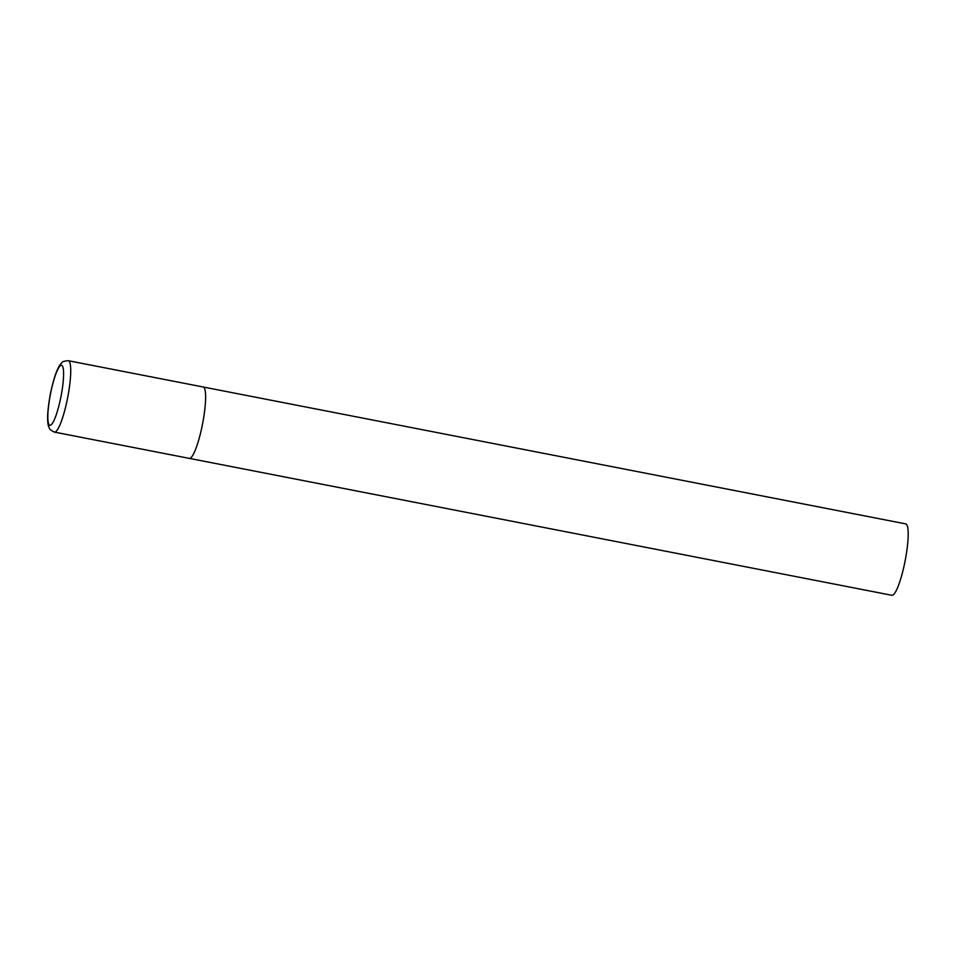 <?xml version="1.0" encoding="UTF-8"?>
<svg xmlns="http://www.w3.org/2000/svg" width="956" height="956" viewBox="0 0 956 956"><rect width="100%" height="100%" fill="white"/><g stroke="black" fill="none" stroke-linecap="round" stroke-linejoin="round"><path stroke-width="1.43" d="M189.288 458.378L891.864 595.289A36.364 6.429 101 0 0 905.105 560.957A36.364 6.429 101 0 0 905.822 523.912A36.364 6.429 101 0 0 905.774 523.9A36.364 6.429 101 0 1 905.774 523.9L203.198 387.001A36.364 6.429 101 0 1 203.234 387.001L68.294 360.711A36.364 6.429 -79 0 1 67.613 397.887A36.364 6.429 -79 0 1 54.384 432.1L189.288 458.378A36.364 6.429 -79 0 0 202.505 424.177A36.364 6.429 -79 0 0 203.198 387.001A36.364 6.429 101 0 1 202.529 424.046A36.364 6.429 101 0 1 189.288 458.378A36.364 6.429 101 0 1 189.24 458.366M50.465 394.051A30.544 5.401 -79 0 0 49.843 425.277A30.544 5.401 -79 0 0 60.981 396.561A30.544 5.401 -79 0 0 61.602 365.335A30.544 5.401 -79 0 0 50.465 394.051M54.384 432.1C47.274 428.467 50.142 428.228 48.696 426.663C47.621 423.878 46.354 415.74 50.369 394.027C54.695 373.067 58.937 365.742 60.981 363.615C62.917 362.694 60.336 361.392 68.294 360.711"/></g></svg>
